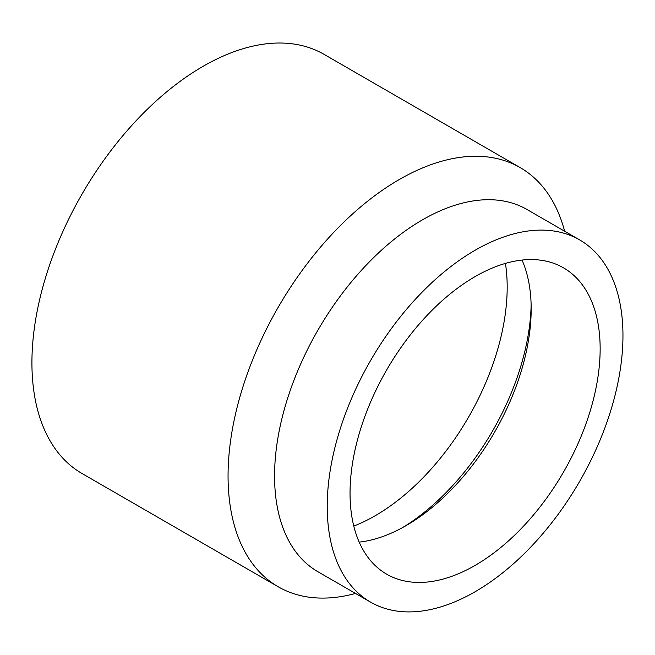 <?xml version="1.0" encoding="UTF-8"?>
<svg xmlns="http://www.w3.org/2000/svg" width="655" height="655" viewBox="0 0 655 655"><rect width="100%" height="100%" fill="white"/><g stroke="black" fill="none" stroke-linecap="round" stroke-linejoin="round"><path stroke-width="0.98" d="M353.782 526.08A186.675 107.78 120 0 0 375.184 515.739A186.675 107.78 120 0 0 505.439 263.4M522.035 260.068A176.85 102.106 -60 0 1 531.18 308.988A176.85 102.106 -60 0 1 406.133 525.588L406.133 525.588A176.85 102.106 -60 0 1 359.186 542.127M475.096 276.606A176.85 102.106 -60 0 1 563.521 267.846A176.85 102.106 -60 0 1 590.63 409.563A176.85 102.106 -60 0 1 475.096 565.404A176.85 102.106 -60 0 1 386.671 574.165A176.85 102.106 -60 0 1 359.562 432.447A176.85 102.106 -60 0 1 475.096 276.606M475.096 591.752A209.117 120.733 -60 0 1 370.534 602.109A209.117 120.733 -60 0 1 338.479 434.535A209.117 120.733 -60 0 1 475.096 250.259A209.117 120.733 -60 0 1 579.65 239.902A209.117 120.733 -60 0 1 611.704 407.476A209.117 120.733 -60 0 1 475.096 591.752M370.534 602.109L317.88 571.709A209.117 120.733 -60 0 1 285.826 404.135A209.117 120.733 -60 0 1 422.442 219.859A209.117 120.733 -60 0 1 526.997 209.502L579.65 239.902M355.526 593.446A242.006 139.72 -60 0 1 278.178 586.765A242.006 139.72 -60 0 1 241.089 392.836A242.006 139.72 -60 0 1 399.182 179.585A242.006 139.72 -60 0 1 520.185 167.598A242.006 139.72 -60 0 1 564.643 231.24M278.178 586.765L82.047 473.524A242.006 139.72 -60 0 1 44.949 279.603A242.006 139.72 -60 0 1 203.05 66.343A242.006 139.72 -60 0 1 324.053 54.357L520.185 167.598M531.139 305.066A186.675 107.78 -60 0 1 402.702 527.512"/></g></svg>
